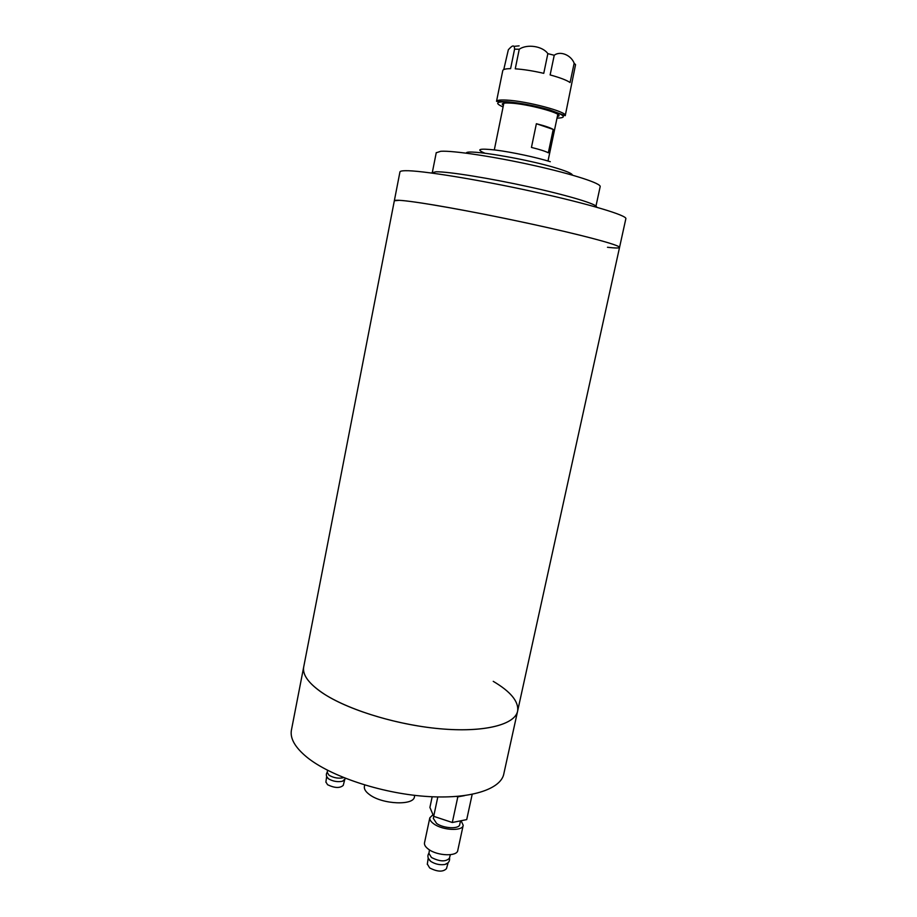 <?xml version="1.0" encoding="UTF-8"?>
<svg xmlns="http://www.w3.org/2000/svg" width="917" height="917" viewBox="0 0 917 917"><rect width="100%" height="100%" fill="white"/><g stroke="black" fill="none" stroke-linecap="round" stroke-linejoin="round"><path stroke-width="1.38" d="M607.478 247.281C614.975 248.14 618.998 248.209 619.525 247.51C620.809 245.733 593.54 237.973 549.558 228.035C505.657 218.108 451.783 207.609 421.763 203.058C404.076 200.399 394.94 199.631 394.344 200.754L399.411 200.33C414.335 201.029 470.845 210.979 526.427 222.934C582.077 234.89 621.439 245.504 619.525 247.51L517.692 710.744C515.583 724.143 486.319 732.362 443.438 729.049C400.649 725.794 350.764 711.042 324.756 694.421C309.465 684.46 302.427 675.405 303.642 667.278L303.791 666.521L303.642 667.278C302.541 674.431 307.974 682.408 319.964 691.2C343.703 708.417 394.425 724.625 439.289 728.694C484.222 732.832 515.56 724.602 517.692 710.744C518.655 701.345 510.505 691.544 493.243 681.342M399.927 172.018L291.354 730.482C290.047 738.678 295.251 747.607 306.966 757.259C330.166 776.137 380.314 793.056 424.995 796.334C469.745 799.693 501.324 789.365 503.892 773.512L517.497 711.638M557.295 116.791L558.957 115.932C561.33 112.951 527.206 103.862 510.402 103.082C505.29 102.796 502.55 103.128 502.184 104.079L503.353 105.615M519.251 49.243C527.103 43.741 542.658 46.125 547.85 53.644L543.758 73.337C533.144 70.896 523.641 69.383 515.251 68.821L519.251 49.243L514.575 49.163L510.597 68.66C505.783 68.695 503.181 69.314 502.791 70.506L496.521 101.329C496.968 100.171 500.258 99.758 506.39 100.091C526.725 100.973 568.185 112.057 565.239 115.68L549.684 109.925C534.439 105.615 520.145 102.887 506.792 101.73L496.521 101.329M554.235 55.272C560.218 50.595 571.039 55.031 574.157 63.216L570.087 82.541C566.649 80.169 559.989 77.636 550.131 74.93L554.235 55.272L547.85 53.644M574.157 63.216L575.555 64.66L565.262 115.565M514.575 49.163C514.403 42.984 510.735 47.191 508.339 49.77L503.765 69.566M431.517 172.866L435.976 171.788C448.092 171.513 489.563 178.15 529.464 186.953C569.434 195.745 598.01 204.502 596.508 207.036L596.474 207.173M399.961 171.846C400.213 171.158 401.955 170.768 405.188 170.711C420.376 170.264 477.253 179.377 532.983 191.596C588.783 203.803 628.007 215.644 625.83 218.819L619.548 247.384M553.226 129.435C550.441 127.772 544.836 125.87 536.376 123.726L553.226 129.435L548.32 152.807C545.512 151.305 539.884 149.517 531.447 147.431L536.376 123.726M291.514 729.611L291.354 730.482M436.228 152.772L440.756 151.282C452.929 150.434 494.229 156.612 533.843 165.473C573.515 174.322 601.781 183.618 600.154 186.736L595.981 206.038M466.398 153.139L466.398 153.139C464.942 148.554 528.249 159.1 558.029 168.602C567.646 171.605 572.414 173.783 572.323 175.113M484.887 153.196C475.522 149.276 479.087 148.222 495.593 150.056C511.64 152.073 536.468 157.369 550.292 161.701M343.737 777.65C338.751 778.774 333.857 777.983 329.031 775.255L327.231 772.378M343.245 785.33L343.233 785.388C339.886 788.345 334.671 788.127 327.587 784.734L325.902 781.995M344.528 780.023L342.465 781.261C337.594 782.201 332.928 781.387 328.492 778.808L326.739 776.63M449.387 858.232L449.364 858.312C445.696 861.957 439.713 861.682 431.437 857.487L428.938 853.383M461.091 820.738L463.211 825.277C462.844 831.352 442.877 830.515 433.947 823.959C430.921 821.827 429.546 819.787 429.821 817.815L432.996 814.674M463.165 825.472L457.778 850.38C457.354 856.707 437.409 856.031 428.56 849.28C425.545 847.09 424.193 844.958 424.491 842.906L424.537 842.723M460.517 820.853L459.738 824.463C459.428 829.277 443.668 828.613 436.584 823.432L433.34 818.411M446.487 868.582L446.464 868.651C443.014 872.147 437.409 871.907 429.66 867.929L427.333 864.032M447.897 862.92L444.905 864.49C439.931 865.201 435.22 864.181 430.772 861.407L428.331 858.323M472.175 794.374L466.707 819.603L452.299 822.503L433.695 816.325L429.913 807.441L432.171 796.77M433.695 816.325L437.81 796.953M452.299 822.503L457.824 796.862L464.598 795.624M456.586 796.46L457.824 796.862M414.725 795.36L414.438 796.701C414.06 805.722 382.687 804.518 369.769 794.787C365.791 791.944 363.992 789.205 364.37 786.58L364.427 786.35M557.009 118.121C566.763 117.892 565.227 115.485 552.424 110.923C536.904 106.177 521.807 103.185 507.124 101.936C496.086 101.535 494.733 103.208 503.078 106.957M514.277 46.343L519.125 45.861M547.999 161.014L557.8 114.384M494.309 149.895L503.846 103.208M436.263 152.612L432.388 172.155M343.233 785.388L344.689 779.874M345.675 778.418L342.465 781.261M327.277 772.08C325.753 774.372 326.097 776.561 328.297 778.659M325.879 782.212L326.67 776.47M327.197 772.595L327.518 770.269M449.364 858.312L450.373 854.713M446.464 868.651L448.138 862.691M449.525 857.75C450.018 861.086 448.482 863.333 444.905 864.49M428.996 852.982C427.15 855.836 427.677 858.599 430.577 861.269M427.288 864.341L428.228 858.071M433.775 816.348L433.305 818.56M429.821 817.815L424.491 842.906M428.892 853.716L429.465 849.887M364.37 786.58L364.702 784.998"/></g></svg>
